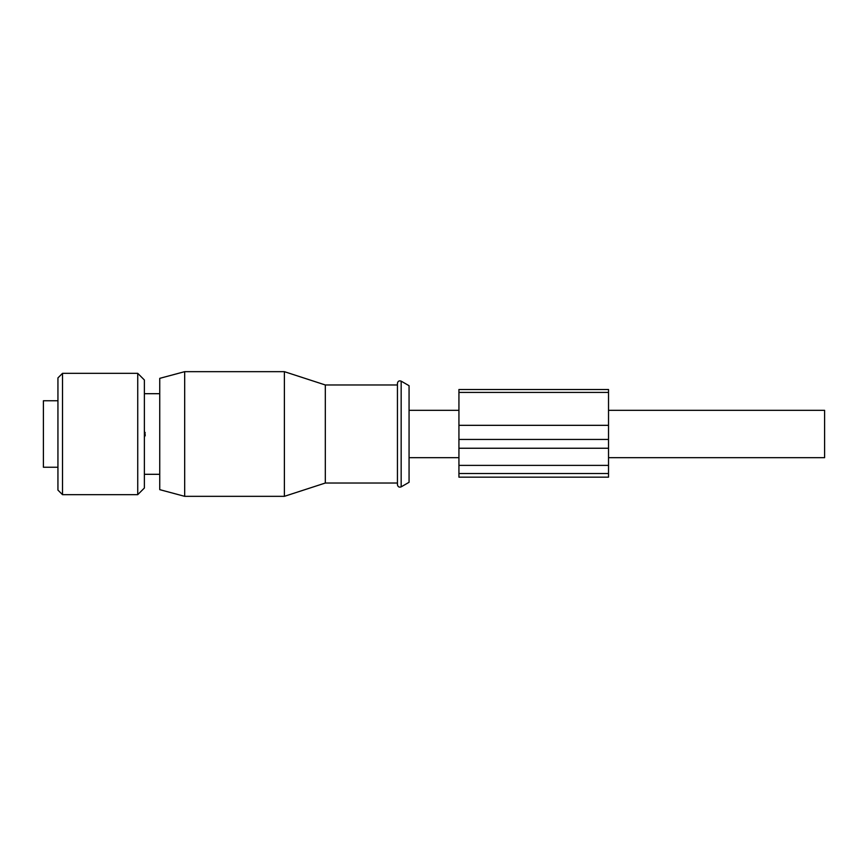 <?xml version="1.0" encoding="UTF-8"?>
<svg xmlns="http://www.w3.org/2000/svg" width="868" height="868" viewBox="0 0 868 868"><rect width="100%" height="100%" fill="white"/><g stroke="black" fill="none" stroke-linecap="round" stroke-linejoin="round"><path stroke-width="1.3" d="M608.522 410.314L824.6 410.314L824.6 457.686L608.522 457.686M401.168 381.15L409.067 385.707L409.067 482.293L401.168 486.85L401.168 381.15C399.128 380.434 397.88 381.15 397.435 383.309L397.435 484.691C397.88 486.85 399.128 487.566 401.168 486.85M144.37 437.19L145.271 435.248L144.37 430.81M137.73 494.662L144.37 488.022L144.37 379.978L137.73 373.338L62.518 373.338L62.518 494.662L137.73 494.662L137.73 373.338M62.518 373.338L57.939 377.906L57.939 490.094L62.518 494.662M397.435 384.969L325.316 384.969L325.316 483.031L397.435 483.031M184.678 496.333L184.678 371.667L159.745 378.35L159.745 489.65L184.678 496.333L284.389 496.333L284.389 371.667L325.316 384.969M57.939 400.756L43.4 400.756L43.4 467.244L57.939 467.244M458.933 473.516L608.522 473.516L608.522 477.172L458.933 477.172L458.933 425.331L608.522 425.331L608.522 389.504L458.933 389.504L458.933 425.331M608.522 473.516L608.522 425.331M458.933 465.378L608.522 465.378M145.271 432.752L144.37 432.752M145.271 435.248L144.37 435.248M458.933 448.246L608.522 448.246M458.933 439.436L608.522 439.436M458.933 392.423L608.522 392.423M409.067 410.314L458.933 410.314M409.067 457.686L458.933 457.686M144.37 393.692L159.745 393.692M144.37 474.308L159.745 474.308M325.316 483.031L284.389 496.333M184.678 371.667L284.389 371.667"/></g></svg>
